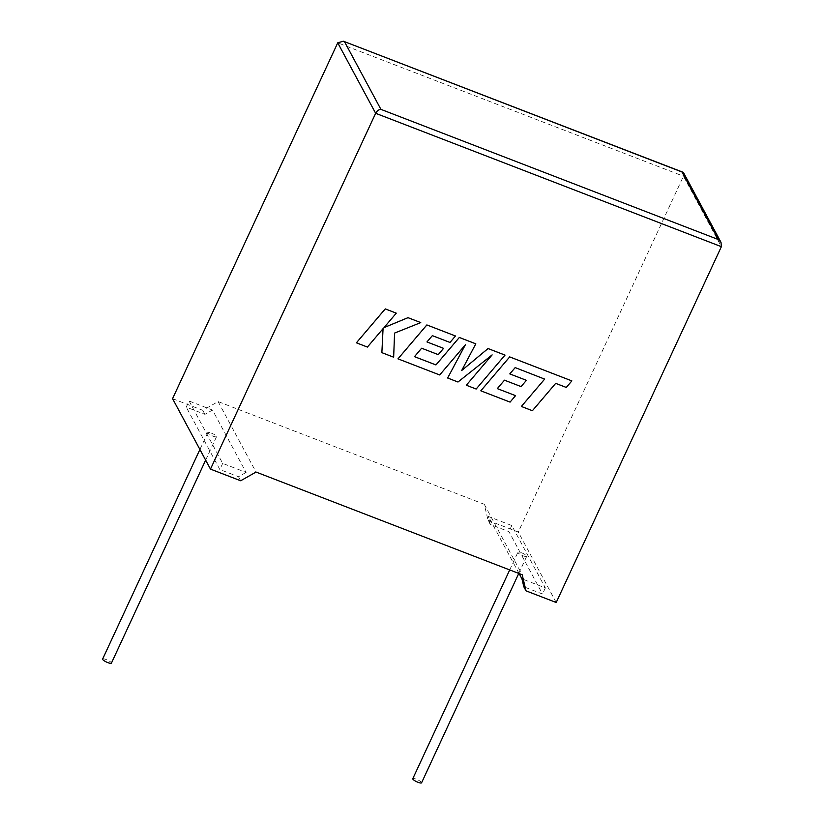 <?xml version="1.0" encoding="UTF-8"?>
<svg xmlns="http://www.w3.org/2000/svg" width="824" height="824" viewBox="0 0 824 824"><rect width="100%" height="100%" fill="white"/><g stroke="black" fill="none" stroke-linecap="round" stroke-linejoin="round"><path stroke-width="0.62" stroke-dasharray="4.12 3.09" d="M421.579 782.8A4.841 1.082 24.9 0 0 416.357 779.236A4.841 1.082 24.9 0 0 412.783 778.721M521.489 552.77A4.841 1.082 -155.1 0 1 526.701 556.324A4.841 1.082 -155.1 0 1 523.127 555.809A4.841 1.082 -155.1 0 1 517.915 552.245A4.841 1.082 -155.1 0 1 521.489 552.77M102.629 659.056A4.841 1.082 -155.1 0 1 106.203 659.571A4.841 1.082 -155.1 0 1 111.415 663.135M211.325 433.105A4.841 1.082 -155.1 0 1 216.537 436.668A4.841 1.082 -155.1 0 1 212.963 436.143A4.841 1.082 -155.1 0 1 207.751 432.59A4.841 1.082 -155.1 0 1 211.325 433.105M172.566 398.662L202.756 410.301L218.113 401.597L484.255 504.278L488.096 520.397L490.27 524.435L508.933 531.635L542.511 594.011L523.837 586.812M488.096 520.397L518.286 532.036L683.457 176.212L721.371 246.675M556.21 602.499L518.286 532.036M490.27 524.435L488.375 516.483L511.776 525.516L545.344 587.893L521.952 578.86M545.344 587.893L542.511 594.011M511.776 525.516L508.933 531.635M519.089 573.545L488.375 516.483M189.108 401.02L222.676 463.397L246.077 472.43L212.499 410.053L189.108 401.02L186.265 407.138L204.929 414.348L212.499 410.053M202.756 410.301L204.929 414.348M246.077 472.43L238.497 476.725L219.833 469.526L186.265 407.138M238.497 476.725L240.67 480.763M222.676 463.397L219.833 469.526M218.113 401.597L256.027 472.059M484.255 504.278L522.179 574.74M683.673 172.978L683.457 176.212L337.737 42.827M356.39 342.805L367.401 347.048L383.057 328.652M381.862 352.631L393.645 357.183L394.562 333.071L420.745 322.586M384.015 327.602L396.282 313.141M461.677 370.522L475.808 343.824M414.493 356.648L421.631 348.202L438.244 354.619L443.57 348.346M426.966 341.939L432.343 335.636L449.986 342.434L455.456 335.976M397.971 358.842L439.686 374.941L465.344 344.803M447.648 378.01L457.979 381.996L492.072 354.938M466.312 385.22L476.159 389.01L505.03 355.093M509.798 373.9L515.185 367.597L544.643 379.091M521.355 406.448L532.386 410.702L555.675 383.335L566.284 387.435L571.856 380.884M480.814 390.813L510.077 402.102L515.536 395.633M497.325 388.609L504.463 380.163L521.077 386.58L526.402 380.307M518.77 573.422L526.701 556.324M205.65 460.132L216.537 436.668M199.913 449.471L207.751 432.59M509.706 569.93L517.915 552.245"/><path stroke-width="1.24" d="M509.706 569.93L412.783 778.721A4.841 1.082 24.9 0 0 417.995 782.285A4.841 1.082 24.9 0 0 421.579 782.8L518.77 573.422M205.65 460.132L111.415 663.135A4.841 1.082 -155.1 0 1 107.841 662.62A4.841 1.082 -155.1 0 1 102.629 659.056L199.913 449.471M519.089 573.545L521.952 578.86L523.837 586.812L526.021 590.849L556.21 602.499L721.371 246.675L721.01 242.349L718.353 239.547L681.994 171.989L683.673 172.978L721.01 242.349M721.371 246.675L375.651 113.29L210.481 469.113L240.67 480.763L256.027 472.059L522.179 574.74L526.021 590.849M681.994 171.989L343.351 41.2L337.737 42.827L172.566 398.662L210.481 469.113M337.737 42.827L375.651 113.29C377.011 110.838 378.752 109.53 380.904 109.355L718.353 239.547M381.873 352.651L393.656 357.194L394.572 333.081L420.755 322.596L408.014 317.683L383.994 327.622L396.282 313.161L385.251 308.887L356.39 342.805L367.411 347.069L383.067 328.642L381.873 352.651L383.057 328.652M396.282 313.161L385.261 308.907L356.401 342.815M420.745 322.586L408.004 317.662L384.015 327.602M492.072 354.938L466.312 385.22L476.159 389.031L505.03 355.093L488.045 348.542L461.677 370.522M505.03 355.113L488.045 348.562L461.656 370.563L475.808 343.824L459.318 337.459L435.947 364.929L414.493 356.648L421.631 348.222L438.255 354.629L443.58 348.356L426.966 341.939M475.819 343.845L459.329 337.479L435.947 364.939L414.482 356.658M443.58 348.356L426.956 341.939L432.353 335.646L449.997 342.454L455.466 335.986L426.853 324.934L397.971 358.842L439.697 374.961L465.385 344.762L447.648 378.01L457.979 382.017L492.134 354.887L466.312 385.22M455.466 335.986L426.853 324.934M426.853 324.955L397.971 358.862M465.344 344.803L447.648 378.01M515.185 367.607L544.654 379.102L521.355 406.448L532.397 410.723L555.685 383.356L566.294 387.445L571.866 380.894L509.696 356.895L480.814 390.813L510.077 402.112L515.546 395.644L497.325 388.609L504.473 380.183L521.087 386.59L526.412 380.317L509.798 373.9L515.185 367.607M544.654 379.102L521.365 406.469M571.866 380.894L509.696 356.916L480.825 390.823M515.546 395.644L497.315 388.619M526.412 380.317L509.798 373.9M344.545 41.797L380.904 109.355M343.351 41.2L682.725 172.134"/></g></svg>
